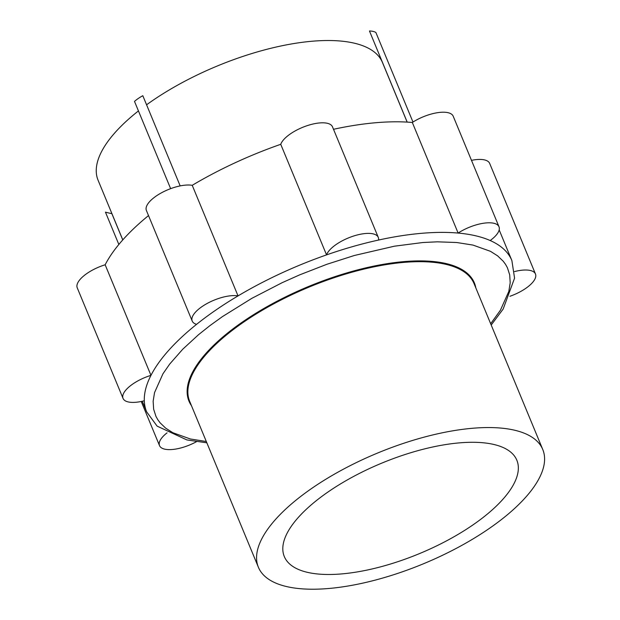 <?xml version="1.0" encoding="UTF-8"?>
<svg xmlns="http://www.w3.org/2000/svg" width="620" height="620" viewBox="0 0 620 620"><rect width="100%" height="100%" fill="white"/><g stroke="black" fill="none" stroke-linecap="round" stroke-linejoin="round"><path stroke-width="0.93" d="M307.388 572.33A125.852 49.011 -22.5 0 1 284.309 556.551A125.852 49.011 -22.5 0 1 381.827 463.109A125.852 49.011 -22.5 0 1 516.847 460.226A125.852 49.011 -22.5 0 1 447.407 540.4A125.852 49.011 -22.5 0 1 307.388 572.33M286.626 586.574A153.892 59.931 157.5 0 0 457.839 547.538A153.892 59.931 157.5 0 0 542.756 449.492A153.892 59.931 157.5 0 0 377.642 453.018A153.892 59.931 157.5 0 0 258.401 567.277A153.892 59.931 157.5 0 0 286.626 586.574M122.791 239.886L98.084 180.242A153.892 59.931 -22.5 0 1 138.446 110.926M146.576 104.796A153.892 59.931 -22.5 0 1 289.819 44.245A153.892 59.931 -22.5 0 1 382.439 62.457L407.146 122.101M542.756 449.492L474.052 283.619A153.892 59.931 157.5 0 0 445.827 264.329A153.892 59.931 157.5 0 0 274.606 303.366A153.892 59.931 157.5 0 0 189.697 401.404L258.401 567.277M475.827 287.905A154.458 60.156 157.5 0 0 446.051 263.554A154.458 60.156 157.5 0 0 268.553 305.823A154.458 60.156 157.5 0 0 191.472 405.689M490.668 323.733L500.387 310.271L508.803 291.462L510.198 282.813L509.694 274.8L507.369 267.646L505.532 264.353L503.246 261.252L497.651 255.882L490.482 251.325L472.975 245.078L456.715 242.513L437.302 241.823L422.863 242.521L394.444 246.187L354.377 255.487L326.81 264.314L299.716 274.846L282.154 282.689L251.945 298.274L222.479 316.588L210.025 325.554L198.586 334.653L182.737 349.223L169.717 364.041L162.952 373.79L154.543 392.599L153.14 401.241L153.651 409.254L155.969 416.415L157.805 419.709L160.092 422.809L165.695 428.18L172.856 432.729L190.363 438.983L206.313 441.518M118.846 244.481L105.447 212.141A178.358 69.456 157.5 0 0 108.593 212.939A178.358 69.456 157.5 0 0 111.864 213.637L122.752 239.924M412.982 122.062L375.883 32.496A24.622 9.587 157.5 0 0 369.466 31L407.2 122.109M180.172 185.907L142.809 95.705A24.622 9.587 157.5 0 0 134.501 101.401L170.639 188.658M490.18 240.529A197.664 76.981 157.5 0 0 475.633 235.786A197.664 76.981 157.5 0 0 458.126 233.066L412.323 122.481A28.04 10.92 -22.5 0 1 453.197 116.204L499.007 226.788A28.04 10.92 -22.5 0 1 490.18 240.529A197.664 76.981 157.5 0 1 511.88 260.563L514.569 278.147L503.161 309.054L491.203 325.027M378.541 240.049A197.664 76.981 157.5 0 0 326.546 254.89L280.744 144.305A28.04 10.92 -22.5 0 1 306.807 125.783A28.04 10.92 -22.5 0 1 332.475 126.806L378.278 237.383A28.04 10.92 -22.5 0 1 378.541 240.049A197.664 76.981 157.5 0 1 458.126 233.066A28.04 10.92 -22.5 0 1 499.007 226.788M378.278 237.383A28.04 10.92 -22.5 0 0 352.617 236.36A28.04 10.92 -22.5 0 0 326.546 254.89A197.664 76.981 157.5 0 0 238.034 295.895A197.664 76.981 157.5 0 0 196.555 324.353A28.04 10.92 -22.5 0 1 192.2 321.044A28.04 10.92 -22.5 0 1 207.065 303.513A28.04 10.92 -22.5 0 1 238.034 295.895L192.223 185.31A197.664 76.981 -22.5 0 1 280.744 144.305M196.555 324.353A197.664 76.981 157.5 0 0 150.962 375.356A197.664 76.981 157.5 0 0 144.297 400.76A28.04 10.92 -22.5 0 1 123.047 398.412A28.04 10.92 -22.5 0 1 150.962 375.356L105.16 264.779A197.664 76.981 -22.5 0 1 148.513 215.582M333.506 129.293A197.664 76.981 -22.5 0 1 412.323 122.481M471.487 160.355A28.04 10.92 -22.5 0 1 489.668 163.424L535.471 274.001A28.04 10.92 -22.5 0 1 509.935 296.275M123.047 398.412L77.244 287.835A28.04 10.92 -22.5 0 1 105.16 264.779M192.2 321.044L146.398 210.467A28.04 10.92 -22.5 0 1 161.262 192.929A28.04 10.92 -22.5 0 1 192.223 185.31M196.47 441.696A28.04 10.92 -22.5 0 1 159.518 445.625A28.04 10.92 -22.5 0 1 167.051 432.853M514.53 271.576A28.04 10.92 -22.5 0 1 535.471 274.001M144.297 400.76A197.664 76.981 157.5 0 0 146.645 411.85L157.108 426.126L186.899 439.936L206.847 442.812M142.251 401.256L146.645 411.85M499.178 229.896L511.88 260.563M141.228 401.481L159.518 445.625"/></g></svg>
